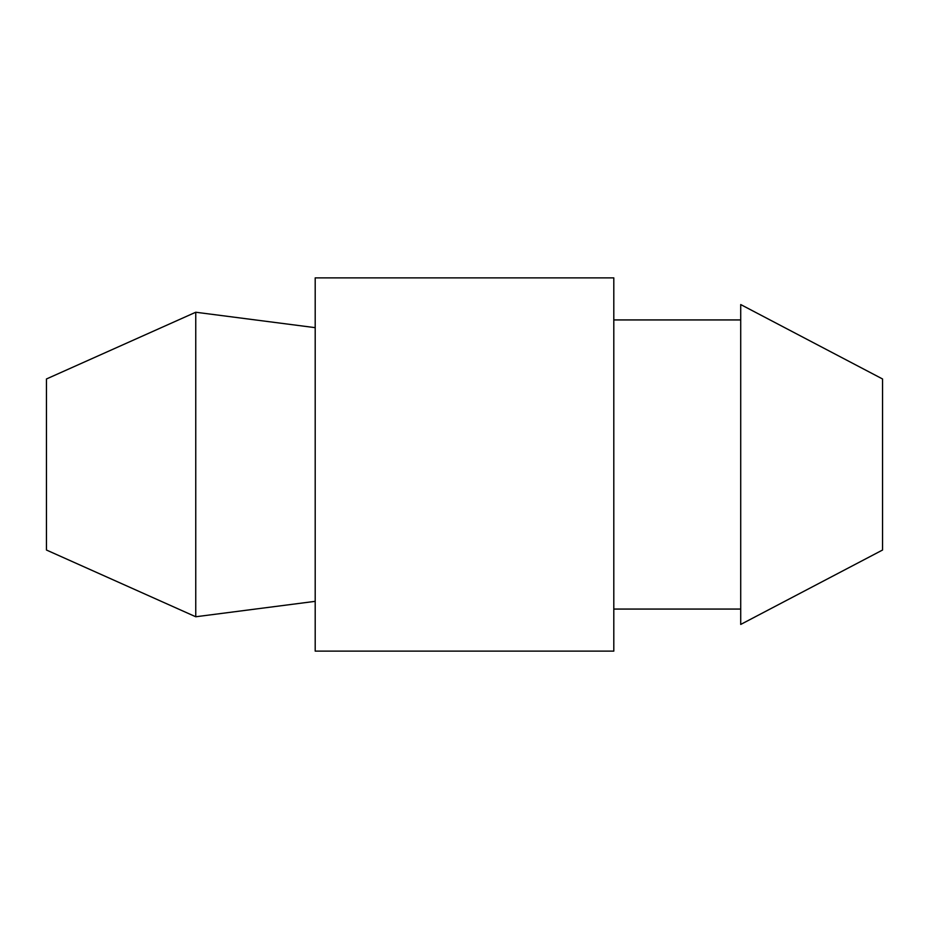 <?xml version="1.0" encoding="UTF-8"?>
<svg xmlns="http://www.w3.org/2000/svg" width="929" height="929" viewBox="0 0 929 929"><rect width="100%" height="100%" fill="white"/><g stroke="black" fill="none" stroke-linecap="round" stroke-linejoin="round"><path stroke-width="1.39" d="M195.752 616.763L315.198 601.342L195.752 616.763L46.45 550.026L195.752 616.763L195.752 312.237L46.45 378.974L195.752 312.237L315.198 327.658L195.752 312.237M315.198 651.124L315.198 277.876L613.802 277.876L613.802 651.124L315.198 651.124M46.45 550.026L46.45 378.974M882.55 378.974L740.715 304.561L882.55 378.974L882.55 550.026L740.715 624.439L882.55 550.026M740.715 319.936L613.802 319.936L740.715 319.936M740.715 624.439L740.715 304.561M740.715 609.064L613.802 609.064"/></g></svg>
